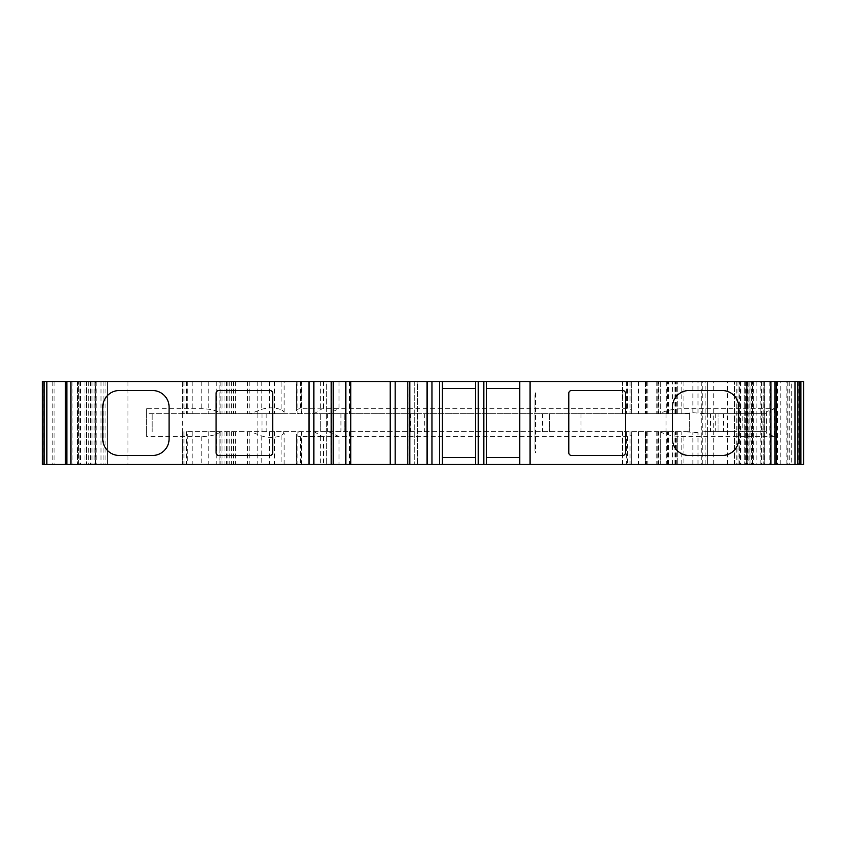 <?xml version="1.0" encoding="UTF-8"?>
<svg xmlns="http://www.w3.org/2000/svg" width="846" height="846" viewBox="0 0 846 846"><rect width="100%" height="100%" fill="white"/><g stroke="black" fill="none" stroke-linecap="round" stroke-linejoin="round"><path stroke-width="0.63" stroke-dasharray="4.23 3.17" d="M95.725 381.546L65.279 381.546L95.725 381.546M96.201 464.454L65.279 464.454L107.336 464.454L96.201 464.454L96.201 381.546M187.706 431.64L689.702 431.64L187.706 431.64L187.706 464.454L182.556 464.454L221.938 464.454L42.3 464.454L42.3 381.546L281.887 381.546L281.887 410.056C275.669 407.412 268.965 407.169 261.763 409.327L250.363 413.673L182.556 413.673L220.753 413.673C217.126 410.543 210.612 408.882 201.211 408.703L146.633 408.703L146.633 436.61L201.211 436.61C210.612 436.42 217.126 434.759 220.753 431.64M746.13 381.546L776.575 381.546L746.13 381.546M748.847 464.454L776.575 464.454L748.847 464.454L748.847 381.546M314.078 413.673L631.655 413.673L631.655 410.194L627.51 408.703L323.51 408.703L322.009 408.851L314.078 413.673L219.865 413.673L283.209 413.673L284.129 412.214L281.887 410.056M281.887 381.546L219.865 381.546L219.865 413.673L219.865 381.546L631.655 381.546L631.655 410.194M146.633 408.703L146.633 413.673L689.702 413.673L658.199 413.673L683.705 413.673L692.874 412.679L704.76 413.673L766.391 413.673L766.391 411.685L774.682 408.703L683.906 408.703C673.479 408.83 665.506 410.49 659.965 413.673L622.55 413.673L631.655 413.673L631.655 381.546L622.55 381.546L803.7 381.546L803.7 464.454L187.706 464.454M704.76 413.673L766.391 413.673L766.391 431.64L704.76 431.64L697.992 432.634L683.705 431.64M549.435 413.673L549.435 431.64L549.435 413.673M407.804 413.673L407.804 431.64L407.804 413.673M344.237 413.673L344.237 431.64L344.237 413.673M320.74 413.673L320.74 431.64L320.74 413.673M262.017 413.673L262.017 431.64M182.662 413.673L182.662 431.64M152.153 413.673L152.153 431.64L152.153 413.673M220.753 413.673L146.633 413.673L146.633 436.61M774.682 408.703L774.682 436.61L766.391 433.628L766.391 431.64L742.196 431.64L742.196 413.673M766.391 411.685L766.391 433.628M735.988 413.673L735.988 431.64L742.196 431.64M704.76 431.64L707.658 431.64L707.658 464.454L701.725 464.454L740.366 464.454L658.199 464.454L707.658 464.454L707.658 381.546L707.658 431.64L718.021 431.64L718.021 413.673L718.021 431.64L735.988 431.64M689.702 413.673L689.702 431.64L689.702 413.673M666.045 413.673L666.045 431.64M580.969 413.673L580.969 431.64M739.351 381.546L658.199 381.546L740.366 381.546L739.351 381.546L739.351 464.454M677.265 413.673L677.265 381.546L677.265 413.673M283.209 413.673L250.363 413.673M314.078 431.64L322.009 436.462L323.51 436.61L627.51 436.61L631.655 435.119L631.655 431.64L631.655 464.454L631.655 435.119M322.009 408.851L300.478 408.703C297.316 408.935 296.015 409.718 296.576 411.05L298.828 413.673M296.333 381.546L296.576 411.05L296.576 381.546M659.965 431.64C665.506 434.823 673.479 436.473 683.906 436.61L774.682 436.61M659.965 413.673L683.705 413.673M486.566 464.454L486.566 388.451L519.73 388.451L519.73 381.546M486.566 388.451L486.566 381.546M519.73 464.454L519.73 388.451M442.342 381.546L442.342 388.451L475.515 388.451L475.515 457.549L442.342 457.549L442.342 464.454M283.209 431.64L284.129 433.089L281.887 435.246C275.669 437.9 268.965 438.143 261.763 435.986L250.363 431.64M281.887 435.246L281.887 464.454M660.673 381.546L660.673 413.673L660.673 381.546M645.477 381.546L645.477 413.673L645.477 381.546M791.264 464.454L744.279 464.454L791.264 464.454L791.264 381.546L774.883 381.546L774.883 464.454M747.155 464.454L747.155 381.546L744.279 381.546L791.264 381.546M747.092 381.546L747.092 464.454M744.279 381.546L744.279 464.454L744.279 381.546M787.806 381.546L787.806 464.454M799.555 381.546L799.555 464.454M734.518 464.454L734.518 381.546L734.561 464.454M486.566 457.549L519.73 457.549M672.422 407.106A16.582 16.582 0 0 1 689.004 390.524L722.167 390.524A16.582 16.582 0 0 1 738.748 407.106L738.748 438.894A16.582 16.582 0 0 1 722.167 455.476L689.004 455.476A16.582 16.582 0 0 1 672.422 438.894L672.422 407.106M409.178 464.454L414.709 464.454L409.178 464.454L409.178 381.546L414.709 381.546L409.178 381.546M417.469 464.454L414.709 464.454L417.469 464.454L417.469 381.546L414.709 381.546L417.469 381.546L417.469 464.454L417.469 381.546M326.27 464.454L333.176 464.454L326.27 464.454L326.27 381.546L333.176 381.546L323.51 381.546L326.27 381.546L326.27 464.454M78.625 464.454L78.625 381.546L78.604 464.454M442.342 457.549L442.342 388.451M571.547 390.524L622.677 390.524A2.76 2.76 0 0 1 625.437 393.295L625.437 452.705A2.76 2.76 0 0 1 622.677 455.476L571.547 455.476A2.76 2.76 0 0 1 568.787 452.705L568.787 393.295A2.76 2.76 0 0 1 571.547 390.524M269.959 390.524A2.76 2.76 0 0 1 272.719 393.295L272.719 452.705A2.76 2.76 0 0 1 269.959 455.476L218.828 455.476A2.76 2.76 0 0 1 216.058 452.705L216.058 393.295A2.76 2.76 0 0 1 218.828 390.524L269.959 390.524M119.328 390.524L152.502 390.524A16.582 16.582 0 0 1 169.084 407.106L169.084 438.894A16.582 16.582 0 0 1 152.502 455.476L119.328 455.476A16.582 16.582 0 0 1 102.747 438.894L102.747 407.106A16.582 16.582 0 0 1 119.328 390.524M747.155 381.546L774.883 381.546M77.599 381.546L77.642 464.454L77.599 381.546M323.51 381.546L323.51 408.703M221.938 381.546L221.938 413.673L221.938 381.546M208.814 381.546L208.814 413.673M182.556 381.546L182.556 413.673L182.556 381.546M752.57 464.454L752.57 381.546L752.57 464.454M677.265 464.454L677.265 431.64L677.265 464.454M645.477 431.64L645.477 464.454L645.477 431.64M660.673 431.64L660.673 464.454L660.673 431.64M322.009 436.462L300.478 436.61C297.316 436.377 296.015 435.595 296.576 434.252L298.828 431.64M296.333 464.454L296.576 434.252L296.576 464.454M219.865 431.64L219.865 464.454L219.865 431.64M182.556 431.64L182.556 464.454L182.556 431.64M208.814 431.64L208.814 464.454M221.938 431.64L221.938 464.454L221.938 431.64M86.514 381.546L86.514 464.454L86.514 381.546M54.049 381.546L54.049 464.454M333.176 381.546L333.176 464.454M535.624 452.462L534.926 450.632A2.76 2.76 0 0 0 535.624 452.462L535.624 392.84A2.76 2.76 0 0 0 534.926 394.67L535.624 392.84M534.926 450.632L534.926 394.67L534.926 450.632M66.876 381.546L66.876 464.454M187.706 381.546L187.706 413.673M769.818 381.546L769.818 464.454M274.062 381.546L274.062 413.673M274.062 431.64L274.062 464.454M542.529 413.673L542.529 431.64M424.28 413.673L424.28 431.64M410.596 413.673L410.596 431.64M340.938 413.673L340.938 431.64M331.357 413.673L331.357 431.64M327.656 413.673L327.656 431.64M313.834 413.673L313.834 431.64M266.162 413.673L266.162 431.64M257.871 413.673L257.871 431.64M762.933 413.673L762.933 431.64M723.552 413.673L723.552 431.64M715.261 413.673L715.261 431.64M710.428 413.673L710.428 431.64M727.549 464.454L727.549 381.546M739.108 464.454L739.108 381.546M738.96 464.454L738.96 381.546M734.973 464.454L734.973 381.546M705.85 464.454L705.85 381.546M702.254 464.454L702.254 381.546M707.658 464.454L707.658 431.64M707.658 413.673L707.658 381.546M697.992 412.679L697.992 381.546M692.874 412.679L692.874 381.546M681.146 413.673L681.146 381.546M676.187 413.673L676.187 381.546M672.612 413.673L672.612 381.546M667.367 413.673L667.367 381.546M674.96 413.673L674.96 381.546M675.489 413.673L675.489 381.546M676.324 413.673L676.324 381.546M658.674 413.673L658.674 381.546M668.446 413.673L668.446 381.546M713.77 464.454L713.77 381.546M668.446 464.454L668.446 431.64M349.578 431.64L349.578 464.454M328.407 431.64L338.992 436.61L338.992 464.454M338.992 381.546L338.992 408.703L328.407 413.673M349.578 381.546L349.578 413.673M261.763 381.546L261.763 409.327M247.603 381.546L247.603 413.673M261.763 435.986L261.763 464.454M247.603 431.64L247.603 464.454M226.358 431.64L226.358 464.454M269.398 381.546L269.398 413.673M257.776 381.546L257.776 413.673M233.538 381.546L233.538 413.673M231.614 381.546L231.614 413.673M229.826 381.546L229.826 413.673M227.902 381.546L227.902 413.673M223.006 381.546L223.006 413.673M224.01 381.546L224.01 413.673M235.4 381.546L235.4 413.673M249.221 381.546L249.221 413.673M274.643 381.546L274.643 413.673M297.105 381.546L297.105 413.673M301.324 381.546L301.324 413.673M300.478 381.546L300.478 408.703M320.327 381.546L320.327 408.703M627.51 381.546L627.51 408.703M622.688 381.546L622.688 413.673M626.696 381.546L626.696 413.673M630.006 381.546L630.006 413.673M638.55 381.546L638.55 413.673M645.329 381.546L645.329 413.673M656.792 381.546L656.792 413.673M646.693 381.546L646.693 413.673M647.835 381.546L647.835 413.673M657.205 381.546L657.205 413.673M683.906 381.546L683.906 408.703M789.878 381.546L789.878 464.454M683.906 436.61L683.906 464.454M786.896 464.454L786.896 381.546M753.807 381.546L753.807 464.454M789.022 381.546L789.022 464.454M798.74 381.546L798.74 464.454M774.978 381.546L774.978 464.454M764.372 381.546L764.372 464.454M763.251 381.546L763.251 464.454L763.229 381.546M764.213 381.546L764.213 464.454M761.971 381.546L761.971 464.454M753.12 381.546L753.12 464.454M749.916 381.546L749.916 464.454M746.521 381.546L746.521 464.454M747.705 381.546L747.705 464.454M740.853 381.546L740.853 464.454M737.955 381.546L737.955 464.454M736.803 381.546L736.803 464.454M745.654 381.546L745.654 464.454M749.81 381.546L749.81 464.454M751.417 381.546L751.417 464.454M756.863 381.546L756.863 464.454M761.315 381.546L761.315 464.454M775.327 381.546L775.327 464.454M414.709 381.546L414.709 464.454L414.709 381.546M105.052 381.546L105.052 464.454M107.294 381.546L107.294 464.454M103.899 381.546L103.899 464.454M101.002 381.546L101.002 464.454M94.149 381.546L94.149 464.454M95.334 381.546L95.334 464.454M91.939 381.546L91.939 464.454M88.735 381.546L88.735 464.454M201.211 381.546L201.211 408.703M216.745 381.546L216.745 413.673M192.148 381.546L192.148 413.673M186.532 381.546L186.532 413.673M183.942 381.546L183.942 413.673M220.129 381.546L220.129 413.673M222.064 381.546L222.064 413.673M224.084 381.546L224.084 413.673M226.358 381.546L226.358 413.673M780.213 464.454L780.213 381.546M775.169 464.454L775.169 381.546M776.279 464.454L776.279 381.546M770.537 464.454L770.537 381.546M760.861 464.454L760.861 381.546M752.538 464.454L752.538 381.546M750.021 464.454L750.021 381.546M658.674 464.454L658.674 431.64M676.324 464.454L676.324 431.64M675.489 464.454L675.489 431.64M674.96 464.454L674.96 431.64M667.367 464.454L667.367 431.64M672.612 464.454L672.612 431.64M676.187 464.454L676.187 431.64M681.146 464.454L681.146 431.64M692.874 464.454L692.874 432.634M697.992 464.454L697.992 432.634M657.205 431.64L657.205 464.454M647.835 431.64L647.835 464.454M646.693 431.64L646.693 464.454M656.792 431.64L656.792 464.454M645.329 431.64L645.329 464.454M638.55 431.64L638.55 464.454M630.006 431.64L630.006 464.454M626.696 431.64L626.696 464.454M622.688 431.64L622.688 464.454M627.51 436.61L627.51 464.454M323.51 436.61L323.51 464.454M320.327 436.61L320.327 464.454M300.478 436.61L300.478 464.454M301.324 431.64L301.324 464.454M297.105 431.64L297.105 464.454M274.643 431.64L274.643 464.454M249.221 431.64L249.221 464.454M235.4 431.64L235.4 464.454M224.01 431.64L224.01 464.454M223.006 431.64L223.006 464.454M227.902 431.64L227.902 464.454M229.826 431.64L229.826 464.454M231.614 431.64L231.614 464.454M233.538 431.64L233.538 464.454M257.776 431.64L257.776 464.454M269.398 431.64L269.398 464.454M224.084 431.64L224.084 464.454M222.064 431.64L222.064 464.454M220.129 431.64L220.129 464.454M183.942 431.64L183.942 464.454M186.532 431.64L186.532 464.454M192.148 431.64L192.148 464.454M216.745 431.64L216.745 464.454M201.211 436.61L201.211 464.454M127.979 381.546L127.979 464.454M77.24 381.546L77.24 464.454M52.833 381.546L52.833 464.454M43.114 381.546L43.114 464.454M72.037 381.546L72.037 464.454M77.483 381.546L77.483 464.454M79.884 381.546L79.884 464.454M93.007 381.546L93.007 464.454M92.045 381.546L92.045 464.454M90.437 381.546L90.437 464.454M84.991 381.546L84.991 464.454M80.539 381.546L80.539 464.454M66.527 381.546L66.527 464.454M331.801 381.546L331.801 464.454M740.366 381.546L740.366 464.454M701.725 381.546L701.725 464.454M666.711 381.546L666.711 413.673M658.199 381.546L658.199 413.673M284.129 464.454L284.129 433.089M284.129 412.214L284.129 381.546M301.662 413.673L301.662 381.546M622.55 413.673L622.55 381.546M764.255 464.454L764.255 381.546M746.415 464.454L746.415 381.546M752.866 464.454L752.866 381.546M107.336 464.454L107.336 381.546M95.439 464.454L95.439 381.546M777.442 381.546L777.442 464.454M658.199 431.64L658.199 464.454M666.711 431.64L666.711 464.454M622.55 464.454L622.55 431.64M301.662 464.454L301.662 431.64M88.989 464.454L88.989 381.546"/><path stroke-width="1.27" d="M439.582 381.546L42.3 381.546L42.3 464.454L439.582 464.454L439.582 381.546L475.515 381.546L475.515 388.451L442.342 388.451M218.828 390.524L269.959 390.524A2.76 2.76 0 0 1 272.719 393.295L272.719 452.705A2.76 2.76 0 0 1 269.959 455.476L218.828 455.476A2.76 2.76 0 0 1 216.058 452.705L216.058 393.295A2.76 2.76 0 0 1 218.828 390.524M102.747 407.106A16.582 16.582 0 0 1 119.328 390.524L152.502 390.524A16.582 16.582 0 0 1 169.084 407.106L169.084 438.894A16.582 16.582 0 0 1 152.502 455.476L119.328 455.476A16.582 16.582 0 0 1 102.747 438.894L102.747 407.106M799.555 381.546L799.555 464.454L803.7 464.454L803.7 381.546L475.515 381.546L475.515 464.454L475.515 457.549L442.342 457.549M439.582 464.454L530.04 464.454L530.04 381.546M530.04 464.454L799.555 464.454M672.422 438.894L672.422 407.106A16.582 16.582 0 0 1 689.004 390.524L722.167 390.524A16.582 16.582 0 0 1 738.748 407.106L738.748 438.894A16.582 16.582 0 0 1 722.167 455.476L689.004 455.476A16.582 16.582 0 0 1 672.422 438.894M568.787 393.295A2.76 2.76 0 0 1 571.547 390.524L622.677 390.524A2.76 2.76 0 0 1 625.437 393.295L625.437 452.705A2.76 2.76 0 0 1 622.677 455.476L571.547 455.476A2.76 2.76 0 0 1 568.787 452.705L568.787 393.295M442.342 464.454L442.342 381.546M486.566 388.451L519.73 388.451M519.73 457.549L486.566 457.549M478.276 464.454L478.276 381.546M483.806 464.454L483.806 381.546M486.566 464.454L486.566 381.546M519.73 464.454L519.73 381.546M407.804 381.546L407.804 464.454L407.804 381.546M333.176 381.546L333.176 464.454M350.752 381.546L350.752 464.454M70.969 381.546L70.969 464.454M309.002 381.546L309.002 464.454M770.886 381.546L770.886 464.454M66.887 381.546L66.887 464.454M313.887 381.546L313.887 464.454M774.968 381.546L774.968 464.454M800.887 381.546L800.887 464.454M797.831 381.546L797.831 464.454M794.986 381.546L794.986 464.454M776.469 381.546L776.469 464.454M409.824 464.454L409.824 381.546M427.093 464.454L427.093 381.546M431.978 464.454L431.978 381.546M395.156 381.546L395.156 464.454M390.228 381.546L390.228 464.454M345.824 381.546L345.824 464.454M44.024 381.546L44.024 464.454M46.868 381.546L46.868 464.454M65.385 381.546L65.385 464.454M331.156 381.546L331.156 464.454M776.575 464.454L776.575 381.546M65.279 464.454L65.279 381.546"/></g></svg>
